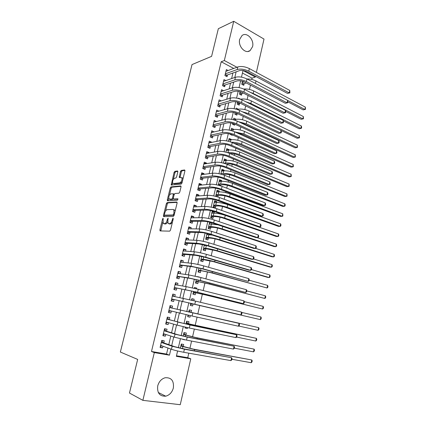<?xml version="1.0" encoding="UTF-8"?>
<svg xmlns="http://www.w3.org/2000/svg" width="426" height="426" viewBox="0 0 426 426"><rect width="100%" height="100%" fill="white"/><g stroke="black" fill="none" stroke-linecap="round" stroke-linejoin="round"><path stroke-width="0.64" d="M163.115 218.266L162.578 218.985L159.894 229.875L160.155 230.913L169.697 231.153L170.501 230.104L173.238 218.884L173.031 218.155L172.115 220.338C171.513 222.377 170.661 223.501 169.559 223.698L168.068 223.336L167.849 220.359L168.153 218.288L167.455 218.937L167.104 220.364C166.507 222.377 165.671 223.48 164.601 223.677L163.163 223.336L163.115 218.266M252.559 46.674L250.11 50.603C245.44 54.411 237.767 46.242 239.7 39.346L242.053 35.518C246.814 31.572 254.476 39.842 252.559 46.674M173.355 387.969C172.125 392.357 169.58 395.094 165.735 396.185C159.659 396.43 156.992 392.99 157.732 385.865C158.957 381.589 161.417 378.884 165.118 377.75C171.332 377.361 174.08 380.769 173.355 387.969M177.818 171.896L177.53 170.964L174.841 171.348L174.069 172.418L171.215 185.028L181.162 184.112L181.971 183.026L184.921 170.906L184.612 169.958L181.242 170.437L180.448 171.529L179.25 177.482L181.817 177.679C182.339 179.942 181.673 181.668 179.815 182.855L173.414 183.553L172.796 183.276C172.285 181.066 172.929 179.367 174.735 178.174L175.789 178.047L176.572 176.971L177.818 171.896M176.481 355.774L187.754 357.707L190.768 358.804L180.251 404.7L142.864 400.344L129.467 393.033L137.667 359.422L120.361 352.036L192.03 64.571L211.594 56.354L218.336 28.712L233.736 21.3L264.008 39.086L256.377 72.383M142.864 400.344L154.319 352.584L169.457 355.167L170.89 349.07M233.762 68.442L221.19 61.77L151.486 351.493L154.319 352.584M221.19 61.77L224.332 60.529L233.736 21.3M167.141 202.568L166.374 203.607L163.414 215.593L163.685 216.605L173.281 216.445L174.09 215.386L177.099 203.037L176.801 202.025L167.141 202.568L168.052 202.877L167.28 203.916L165.485 211.205M167.306 199.815L170.235 187.941L171.007 186.886L180.725 185.917L181.029 186.892L179.756 192.121L178.947 193.202L174.958 193.521L174.165 194.586L173.323 198.015L173.611 199.006L177.93 198.82L177.408 200.193L167.578 200.795L167.306 199.815L168.211 200.129L168.696 198.154M242.442 81.254L241.739 84.273L243.794 85.338L244.194 83.613M240.014 91.681L239.439 94.173L241.505 95.211L241.904 93.475M237.575 102.176L237.122 104.125L239.199 105.142L239.604 103.401M238.256 109.221L237.069 109.455M235.115 112.736L234.79 114.141L236.883 115.137L237.255 113.513M235.908 119.328L233.485 119.759M232.644 123.364L232.447 124.216L234.55 125.191L234.795 124.131M233.549 129.499L231.153 129.776M230.152 134.062L230.088 134.355L232.202 135.303L232.319 134.813M231.174 139.728L231.259 139.366L228.805 139.861M228.789 150.027L228.895 149.569L226.446 150M226.382 160.384L226.51 159.835L224.071 160.203M223.964 170.805L224.119 170.16L221.68 170.469M221.531 181.295L221.706 180.549L219.278 180.8M220.476 185.848L220.679 184.985M219.086 191.844L219.278 191.008L216.861 191.194M217.888 196.998L218.245 195.47M216.621 202.467L216.839 201.525L214.427 201.647M216.839 201.525L214.64 200.726L213.16 207.084L215.37 207.867L215.796 206.014M214.145 213.149L214.385 212.111L211.978 212.169M214.385 212.111L212.175 211.339L210.684 217.734L212.904 218.49L213.335 216.626M211.711 222.761L209.512 222.755M209.651 222.175L208.192 228.453L210.423 229.183L210.859 227.308M211.647 223.9L211.898 222.819M207.009 233.517L205.678 239.236L207.925 239.939L208.367 238.054M209.139 234.721L209.272 234.146M204.352 244.934L203.154 250.089L205.417 250.765L205.854 248.864M201.679 256.431L200.614 261.01L202.888 261.66L203.33 259.748M198.985 268.002L198.058 271.996L200.342 272.624L200.79 270.696M199.299 277.129L198.271 276.873M196.274 279.648L195.481 283.056L197.786 283.652L198.234 281.719M196.572 288.887L196.759 288.088L194.405 287.678M193.548 291.373L192.893 294.185L195.209 294.755L195.662 292.806M193.825 300.724L194.176 299.217L191.833 298.738M190.8 303.179L190.289 305.389L192.616 305.927L193.074 303.967M190.369 315.634L190.007 317.173L187.68 316.582M191.12 312.386L191.578 310.421L189.24 309.888L188.729 312.088M187.578 327.653L187.381 328.489L185.065 327.828M188.5 323.675L188.963 321.694L186.609 321.193L185.949 324.032M184.772 339.751L183.489 339.479M185.864 335.033L186.327 333.036L183.963 332.568L183.148 336.061M163.776 342.903L164.26 340.853L161.773 340.39L160.091 347.44L162.588 347.888L162.982 346.242M166.55 331.226L167.035 329.192L164.564 328.702L162.892 335.704L165.373 336.178L165.789 334.431M169.308 319.633L169.788 317.61L167.333 317.088L165.671 324.048L168.137 324.548L168.579 322.706M172.045 308.11L172.525 306.102L170.08 305.548L168.435 312.466L170.885 312.998L171.348 311.055M174.782 296.597L175.24 294.67L172.818 294.089L171.177 300.958L173.611 301.523L174.09 299.521M177.514 285.116L177.94 283.311L175.528 282.699L173.904 289.526L176.321 290.117L176.795 288.13M180.225 273.71L180.624 272.028L178.228 271.389L176.614 278.167L179.016 278.79L179.484 276.815M182.914 262.379L183.286 260.818L180.906 260.148L179.303 266.884L181.689 267.533L182.158 265.574M185.592 251.122L185.938 249.679L183.569 248.981L181.977 255.675L184.351 256.351L184.815 254.402M188.249 239.939L188.569 238.608L186.215 237.884L184.634 244.524L186.993 245.243L187.451 243.305M190.891 228.826L191.183 227.612L188.846 226.861L187.27 233.464L189.613 234.199L190.071 232.276M193.516 217.787L193.777 216.685L191.46 215.907L189.895 222.468L192.222 223.229L192.68 221.318M196.125 206.818L196.359 205.827L194.054 205.018L192.499 211.541L194.815 212.329L195.268 210.433M198.713 195.917L198.926 195.033L196.631 194.203L195.087 200.683L197.387 201.503L197.84 199.613M201.29 185.086L201.471 184.314L199.192 183.457L197.659 189.9L199.948 190.736L200.39 188.862M203.846 174.325L204.006 173.659L201.743 172.78L200.215 179.176L202.488 180.044L202.93 178.18M206.392 163.632L206.525 163.073L204.272 162.168L202.755 168.526L205.012 169.415L205.454 167.562M208.916 153.009L209.022 152.551L206.786 151.619L205.279 157.94L207.526 158.855L207.963 157.013M211.424 142.449L211.509 142.098L209.283 141.139L207.787 147.423L210.018 148.36L210.455 146.533M213.921 131.953L211.77 130.723L210.279 136.964L212.499 137.933L212.931 136.112M216.397 121.527L214.235 120.377L212.76 126.575L214.965 127.566L215.391 125.761M218.863 111.165L216.69 110.089L215.221 116.255L217.414 117.267L217.84 115.473M221.243 100.887L219.129 99.865L217.665 105.994L219.848 107.027L220.269 105.243M223.543 90.701L221.552 89.705L220.098 95.797L222.265 96.856L222.686 95.083M225.844 80.573L223.959 79.609L222.516 85.663L224.667 86.744L225.088 84.982M151.486 351.493L166.545 354.07L167.977 348.026M168.776 344.639L170.805 336.045M171.571 332.791L173.616 324.138M174.351 321.023L176.407 312.317M177.115 309.335L179.17 300.618M179.873 297.652L181.902 289.062M182.621 286.006L184.612 277.587M185.358 274.435L187.307 266.181M188.068 262.943L189.98 254.855M190.768 251.526L192.637 243.597M193.447 240.184L195.278 232.415M196.109 228.916L197.904 221.307M198.75 217.723L200.513 210.268M201.376 206.605L203.101 199.299M203.985 195.555L205.678 188.404M206.578 184.575L208.234 177.573M209.155 173.67L210.774 166.816M211.717 162.833L213.298 156.124M214.257 152.066L215.806 145.5M216.786 141.363L218.304 134.946M219.294 130.734L220.78 124.456M221.792 120.169L223.24 114.035M224.273 109.674L225.689 103.672M226.733 99.242L228.118 93.379M229.183 88.874L230.535 83.15M231.616 78.576L232.937 72.984M228.139 70.514L226.35 69.576L224.917 75.588L227.058 76.696L227.473 74.939M187.754 357.707L188.798 353.17M189.895 348.393L191.583 341.072M192.552 336.844L194.347 329.053M195.193 325.368L197.089 317.114M197.818 313.962L199.773 305.458M200.497 302.311L202.366 294.185M203.202 290.553L204.943 282.981M205.886 278.876L207.505 271.847M208.554 267.278L210.045 260.787M211.205 255.754L212.574 249.796M213.836 244.306L215.087 238.874M216.451 232.937L217.585 228.022M219.049 221.637L220.061 217.239M220.785 214.102L220.86 213.783M221.632 210.417L222.526 206.525M223.256 203.351L223.41 202.68M224.198 199.267L224.976 195.875M225.711 192.669L225.95 191.647M226.744 188.191L227.409 185.289M228.155 182.056L228.469 180.688M229.273 177.184L229.827 174.772M230.583 171.508L230.972 169.798M231.787 166.252L232.234 164.319M232.99 161.023L233.464 158.978M234.289 155.389L234.625 153.93M235.386 150.607L235.935 148.227M236.771 144.595L237 143.61M237.767 140.25L238.39 137.545M239.236 133.87L239.359 133.349M240.136 129.962L240.834 126.927M242.49 119.733L243.257 116.383M244.828 109.573L245.669 105.898M247.149 99.466L248.065 95.488M249.46 89.428L250.445 85.136M251.755 79.444L252.054 78.144L242.437 73.043M183.212 346.466L183.681 344.458L181.3 344.016L180.331 348.17M184.74 339.879L182.408 339.245M187.381 328.489L185.022 328.009L185.225 327.131M190.007 317.173L187.664 316.662L188.026 315.102M194.176 299.217L191.854 298.658L191.498 300.181M196.759 288.088L194.448 287.502L194.256 288.338M199.325 277.028L196.993 276.57M219.278 191.008L217.095 190.182L215.652 196.375M221.706 180.549L219.534 179.703L218.25 185.219M224.119 170.16L221.957 169.292L220.828 174.138M226.51 159.835L224.364 158.941L223.389 163.126M228.895 149.569L226.76 148.653L225.934 152.183M231.259 139.366L229.14 138.429L228.464 141.315M233.613 129.227L231.504 128.263L230.977 130.521M235.951 119.152L233.853 118.162L233.475 119.791M238.272 109.131L236.19 108.124L235.956 109.131M240.583 99.173L238.512 98.145L238.422 98.539M255.488 76.281L255.307 77.069L243.028 70.514L241.478 77.149M252.054 78.144L255.307 77.069M177.599 350.987L176.348 356.344L190.768 358.804M240.615 80.86L239.039 87.602M238.182 91.281L236.584 98.129M235.738 101.771L234.114 108.715M233.272 112.331L231.632 119.376M230.796 122.96L229.129 130.1M228.299 133.652L226.611 140.9M225.791 144.414L224.076 151.762M223.261 155.25L221.52 162.7M220.716 166.151L218.953 173.712M218.155 177.125L216.371 184.793M215.583 188.17L213.767 195.944M212.984 199.288L211.147 207.174M210.375 210.481L208.511 218.474M207.75 221.749L205.859 229.854M205.103 233.086L203.186 241.308M202.441 244.503L200.497 252.836M199.757 255.994L197.786 264.445M197.062 267.56L195.06 276.128M194.341 279.206L192.318 287.896M191.609 290.931L189.554 299.739M188.856 302.737L186.774 311.64M186.071 314.654L183.989 323.584M183.265 326.683L181.183 335.608M180.443 338.792L178.361 347.717M236.947 67.265L224.332 60.529M171.694 345.651L173.733 336.982M174.506 333.702L176.556 324.979M177.296 321.838L179.362 313.057M180.07 310.048L182.142 301.257M182.845 298.269L184.879 289.605M185.608 286.522L187.605 278.034M188.351 274.861L190.31 266.538M191.077 263.273L192.999 255.115M193.787 251.761L195.667 243.768M196.477 240.328L198.319 232.495M199.15 228.97L200.955 221.296M201.802 217.686L203.575 210.172M204.443 206.477L206.173 199.118M207.063 195.342L208.756 188.132M209.667 184.277L211.328 177.221M212.249 173.286L213.879 166.38M214.821 162.365L216.413 155.607M217.372 151.512L218.932 144.904M219.912 140.734L221.435 134.265M222.431 130.021L223.922 123.7M224.939 119.376L226.392 113.194M227.425 108.8L228.847 102.757M229.896 98.294L231.286 92.389M232.356 87.852L233.714 82.085M234.795 77.473L236.121 71.84M166.545 354.07L169.457 355.167M162.588 347.888L160.197 347.014M165.373 336.178L162.966 335.395M168.137 324.548L165.719 323.845M170.885 312.998L168.456 312.375M175.24 294.67L172.796 294.18M177.94 283.311L175.485 282.896M180.624 272.028L178.159 271.692M183.286 260.818L180.81 260.558M185.938 249.679L183.452 249.492M188.569 238.608L186.071 238.496M191.183 227.612L188.675 227.575M193.777 216.685L191.263 216.722M196.359 205.827L193.835 205.934M198.926 195.033L196.391 195.215M201.471 184.314L198.931 184.565M204.006 173.659L201.455 173.978M206.525 163.073L203.963 163.462M209.022 152.551L206.456 153.009M211.509 142.098L208.932 142.619M213.98 131.703L211.397 132.294M216.435 121.378L213.841 122.033M218.873 111.117L216.275 111.836M164.287 223.826L163.813 223.677M167.668 221.754C167.029 223.155 166.31 223.895 165.522 223.97L164.734 223.964M169.207 223.842L168.749 223.693M172.397 222.335L170.485 223.996L169.676 223.991M162.785 222.159L160.799 230.929M177.131 202.377L168.052 202.877M164.516 215.141L164.303 216.594M164.42 214.454L164.606 215.162L173.041 214.992L173.6 214.251L173.973 212.734L173.76 209.81L173.036 209.448L167.264 209.656C166.199 209.89 165.368 210.998 164.782 212.979L164.42 214.454M165.416 215.428L164.606 215.162M174.122 215.242L165.522 215.46M175.07 211.36L174.687 210.119L173.962 209.757M169.447 195.129L171.135 188.265L170.235 187.941M181.071 186.306L171.907 187.211L171.135 188.265M174.34 199.261L178.009 199.102M170.906 193.846C169.085 195.012 168.446 196.727 168.984 198.99L171.785 199.128L172.573 198.069L173.355 193.777L170.906 193.846M169.995 199.416L169.569 199.272M173.334 198.809L172.7 199.443L170.48 199.586M174.309 194.176L173.973 193.995M168.211 200.129L168.174 200.758M173.76 183.675L173.414 183.553M182.264 181.817L180.725 183.191L174.314 183.878M182.994 178.814L182.722 178.02L181.966 177.738M184.969 170.384L182.142 170.783L181.348 171.87L180.049 177.52M172.541 182.568L172.013 185.07M177.871 171.385L175.73 171.689L174.958 172.754L173.313 179.421M181.22 344.346L182.616 346.263L193.058 349.054L251.798 359.986L194.602 349.57L180.832 346.029M251.223 362.712L251.798 359.986L252.203 360.843L251.974 361.93L251.223 362.712L231.925 359.267M182.616 346.263L180.853 345.939M161.784 340.635L163.201 342.701L174.697 346.695L182.834 348.676L231.584 357.728L184.41 349.219L172.163 346.231L161.284 342.445M161.912 345.859L160.33 346.445M230.956 360.62L231.584 357.728L232.064 358.639L231.808 359.794L230.956 360.62L183.702 352.27C178.787 351.349 174.703 350.348 171.449 349.267L160.586 345.385M163.201 342.701L161.305 342.355M183.862 332.999L185.267 334.847L195.704 337.52L254.098 349.134L197.249 337.988L183.5 334.564M253.523 351.844L254.098 349.134L254.498 350.007L254.269 351.088L253.523 351.844L234.343 348.148M185.267 334.847L183.51 334.501M186.487 321.721L187.898 323.51L190.576 324.239L256.383 338.345L199.879 326.476L186.146 323.174M255.813 341.04L256.383 338.345L256.777 339.245L256.548 340.315L255.813 341.04L236.574 337.062M187.898 323.51L186.157 323.142M189.096 310.517L190.518 312.242L258.657 327.626L190.518 312.242M189.155 315.362L187.834 315.938M258.092 330.299L258.657 327.626L259.04 328.542L258.816 329.607L258.092 330.299L238.677 326.018M191.684 299.382L192.595 300.437M190.741 303.434L260.35 319.622L190.741 303.424M192.467 303.839L190.433 304.766M260.914 316.965L261.292 317.902L261.069 318.967L260.35 319.622L260.914 316.965L241.654 312.38M164.548 329.053L165.97 331.05L177.525 334.644L185.64 336.583L234.092 346.205L187.222 337.072L175.001 334.149L164.074 330.741M164.851 334.133L163.105 334.825M233.464 349.08L234.092 346.205L234.561 347.142L234.311 348.292L233.464 349.08L186.519 340.102L174.293 337.163L163.382 333.659M165.97 331.05L164.09 330.677M167.29 317.546L168.723 319.473L180.331 322.674L236.584 334.761L190.012 325.011L166.848 319.117M167.775 322.477L165.858 323.275M235.961 337.616L236.584 334.761L237.048 335.72L236.797 336.859L235.961 337.616L189.314 328.02L177.12 325.139L166.156 322.013M168.723 319.473L166.859 319.079M170.017 306.113L171.46 307.971L239.061 323.387L169.601 307.561M170.677 310.884L168.59 311.805M238.443 326.22L239.061 323.387L239.513 324.367L239.268 325.501L238.443 326.22L192.094 316.017L168.914 310.442M171.46 307.971L169.607 307.556M174.106 296.453L172.658 294.739M171.651 298.961L240.908 314.905L171.657 298.951M241.521 312.082L241.968 313.094L241.723 314.218L240.908 314.905L241.521 312.082L195.539 301.129L172.338 296.086M173.499 299.393L171.369 300.426M193.34 292.268L205.46 294.92L262.597 309.015L207.025 295.213L193.345 292.236M195.055 292.694L193.015 293.668M263.161 306.374L263.534 307.332L263.311 308.387L262.597 309.015L263.161 306.374L244.29 301.619M176.694 284.973L175.352 283.455M174.372 287.566L195.992 291.964L243.352 303.658L197.595 292.257L174.378 287.534M243.965 300.857L244.407 301.885L244.162 303.003L243.352 303.658L243.965 300.857L198.276 289.307L186.178 286.623L175.054 284.69M176.204 288.024L174.069 289.105M195.923 281.176L208.021 283.732L264.834 298.472L209.597 283.977L195.933 281.117M197.627 281.623L195.582 282.64M265.393 295.841L265.755 296.821L265.536 297.87L264.834 298.472L265.393 295.841L246.792 290.899M179.261 273.577L178.025 272.241M177.067 276.25L190.683 278.498L198.708 280.255L245.786 292.481L200.316 280.494L188.239 277.853L177.083 276.186M246.393 289.696L246.824 290.75L246.585 291.863L245.786 292.481L246.393 289.696L200.992 277.571L188.926 274.94L177.759 273.364M178.893 276.724L176.753 277.853M198.484 270.153L210.566 272.613L267.054 287.987L212.148 272.816L198.505 270.068M200.183 270.622L198.133 271.681M267.608 285.377L267.97 286.373L267.746 287.417L267.054 287.987L267.608 285.377L249.119 280.202M181.811 262.262L180.683 261.101M179.751 265.004L193.399 266.905L201.407 268.62L248.204 281.378L203.021 268.817L190.97 266.229L179.772 264.913M248.805 278.609L249.231 279.685L248.992 280.793L248.204 281.378L248.805 278.609L203.692 265.909C198.985 264.631 194.975 263.774 191.652 263.337L180.443 262.107M181.561 265.505L179.415 266.681M201.035 259.2L213.101 261.569L267.576 277.358L269.264 277.566L214.683 261.729C210.247 260.499 206.408 259.684 203.17 259.296L201.061 259.093M202.717 259.69L200.662 260.792M269.812 274.972L270.169 275.989L269.951 277.028L269.264 277.566L269.812 274.972L251.431 269.573M184.341 251.026L183.318 250.03M182.413 253.832L184.218 254.349L196.098 255.387L204.086 257.064L248.896 270.153L250.605 270.34L205.705 257.213C201.019 255.904 197.014 255.062 193.686 254.684L182.44 253.715M251.207 267.592L251.622 268.694L251.388 269.791L250.605 270.34L251.207 267.592L206.376 254.322C201.695 253.001 197.691 252.165 194.362 251.809L183.105 250.93M184.218 254.349L182.067 255.573M204.688 245.019L205.236 245.525M203.564 248.321L215.615 250.595L269.77 267.043L271.458 267.209L217.201 250.706C212.787 249.434 208.964 248.64 205.715 248.326L203.596 248.182M205.241 248.827L203.181 249.971M206.908 245.637L204.23 245.467M272.006 264.626L272.352 265.664L272.134 266.697L271.458 267.209L272.006 264.626L253.603 258.965M186.854 239.875L185.944 239.029M185.06 242.729L186.854 243.267L198.782 243.944L206.748 245.589L251.276 259.232L252.991 259.375L208.373 245.685C203.713 244.332 199.719 243.507 196.386 243.214L185.097 242.591M253.587 256.649L254.002 257.767L253.763 258.859L252.991 259.375L253.587 256.649L209.038 242.815C204.384 241.451 200.39 240.631 197.057 240.355L185.757 239.822M186.854 243.267L184.698 244.54M206.892 234.028L207.622 234.673M206.083 237.5L207.75 238.027L210.497 238.139C212.665 238.299 215.199 238.816 218.112 239.689L271.948 256.782L273.641 256.91L219.704 239.758C215.316 238.443 211.498 237.665 208.245 237.426L206.12 237.346M207.75 238.027L205.683 239.215M212.217 235.093L206.748 234.646M274.184 254.349L274.525 255.403L274.307 256.425L273.641 256.91L274.184 254.349L255.557 248.358M189.346 228.799L188.548 228.102M187.69 231.696L189.474 232.261L201.445 232.58C203.671 232.724 206.322 233.262 209.395 234.188L253.646 248.379L255.366 248.48L211.024 234.236C206.392 232.836 202.403 232.032 199.064 231.819L187.733 231.536M255.957 245.77L256.361 246.91L256.127 247.991L255.366 248.48L255.957 245.77L211.685 231.387C207.057 229.976 203.074 229.177 199.73 228.98L188.388 228.783M189.474 232.261L187.419 233.512M209.374 223.368L209.991 223.895M208.586 226.754L210.236 227.298L212.995 227.335C215.167 227.447 217.697 227.953 220.593 228.853L274.115 246.585L275.808 246.675L222.191 228.879C217.83 227.527 214.017 226.765 210.758 226.595L208.628 226.573M210.236 227.298L208.261 228.474M217.883 224.827L209.251 223.89M276.346 244.125L276.687 245.2L276.469 246.217L275.808 246.675L276.346 244.125L256.979 237.628M191.822 217.808L191.141 217.239M190.305 220.737L192.073 221.318L204.091 221.291C206.322 221.382 208.964 221.903 212.02 222.862L255.999 237.596L257.719 237.655L213.66 222.862C209.054 221.419 205.076 220.631 201.727 220.498L190.347 220.551M258.31 234.96L258.71 236.121L258.475 237.197L257.719 237.655L258.31 234.96L214.315 220.029C209.714 218.575 205.737 217.792 202.387 217.681L191.002 217.819M192.073 221.318L190.124 222.548M211.839 212.782L212.345 213.186M211.072 216.073L212.712 216.637L215.481 216.6C217.654 216.664 220.183 217.159 223.059 218.08L276.266 236.446L277.965 236.499L224.662 218.064C220.322 216.674 216.52 215.929 213.256 215.833L211.12 215.865M212.712 216.637L210.833 217.787M278.503 233.965L278.833 235.061L278.62 236.073L277.965 236.499L278.503 233.965L225.279 215.375C220.945 213.969 217.143 213.229 213.879 213.154L211.738 213.202M194.283 206.892L193.713 206.45M192.903 209.848L194.661 210.449L206.722 210.071C208.958 210.114 211.594 210.625 214.629 211.61L258.337 226.877L260.062 226.898L216.275 211.562C211.695 210.077 207.728 209.31 204.368 209.257L192.951 209.64M260.648 224.214L261.042 225.402L260.808 226.467L260.062 226.898L260.648 224.214L216.925 208.751C212.35 207.254 208.389 206.488 205.028 206.456L193.601 206.919M194.661 210.449L192.808 211.647M196.721 196.056L196.269 195.726M195.481 199.027L197.227 199.65L209.331 198.931C211.573 198.915 214.203 199.416 217.223 200.428L260.659 216.227L262.389 216.206L218.873 200.337C214.321 198.809 210.359 198.058 206.993 198.085L195.539 198.793M262.97 213.543L263.359 214.747L263.124 215.806L262.389 216.206L262.97 213.543L219.518 197.547C214.97 196.008 211.014 195.257 207.648 195.3L196.184 196.093M197.227 199.65L195.47 200.822M199.144 185.294L198.809 185.065M198.047 188.271L199.783 188.915L211.93 187.855C214.171 187.791 216.797 188.281 219.8 189.325L262.97 205.641L264.706 205.577L221.451 189.187C216.925 187.616 212.979 186.881 209.603 186.982L198.106 188.015M265.281 202.93L265.659 204.155L265.43 205.215L264.706 205.577L265.281 202.93L222.095 186.412C217.574 184.831 213.628 184.101 210.258 184.218L198.745 185.331M199.783 188.915L198.106 190.065M214.283 202.254L214.683 202.558M213.538 205.46L215.173 206.04L217.947 205.928C220.13 205.944 222.649 206.429 225.514 207.382L278.407 226.371L280.106 226.382L227.117 207.324C222.803 205.891 219.012 205.162 215.737 205.135L213.591 205.231M215.173 206.04L213.389 207.164M280.638 223.863L280.968 224.976L280.755 225.982L280.106 226.382L280.638 223.863L227.729 204.645C223.421 203.202 219.63 202.478 216.355 202.472L214.209 202.579M216.722 191.796L217.004 191.998M215.993 194.911L217.622 195.507L220.402 195.326C222.585 195.294 225.098 195.768 227.947 196.743L280.537 216.349L282.236 216.328L229.561 196.642C225.269 195.172 221.483 194.464 218.203 194.506L216.051 194.655M217.622 195.507L216.104 196.487M282.768 213.82L282.88 215.955L282.236 216.328L282.768 213.82L230.168 193.984C225.881 192.504 222.1 191.796 218.82 191.86L216.669 192.025M218.437 184.426L220.05 185.044L222.841 184.788C225.029 184.714 227.537 185.177 230.37 186.173L282.651 206.386L284.355 206.328L231.984 186.034C227.718 184.527 223.943 183.83 220.657 183.947L218.501 184.149M220.05 185.044L219.347 185.512M284.882 203.841L285.202 204.991L284.989 205.982L284.355 206.328L284.882 203.841L232.591 183.393C228.325 181.875 224.55 181.183 221.264 181.316L219.108 181.535M200.593 177.589L202.318 178.249L214.507 176.859C216.754 176.742 219.374 177.221 222.361 178.292L265.265 195.124L267.001 195.017L224.017 178.111C219.518 176.497 215.577 175.778 212.196 175.959L200.662 177.307M267.576 192.387L267.949 193.633L267.72 194.682L267.001 195.017L267.576 192.387L224.656 175.352C220.162 173.728 216.222 173.015 212.846 173.212L201.296 174.644M202.318 178.249L200.726 179.373M222.585 174.628L225.263 174.314C227.452 174.191 229.96 174.644 232.777 175.672L284.754 196.482L286.464 196.391L234.396 175.491C230.152 173.941 226.382 173.265 223.091 173.451L220.929 173.707M286.986 193.915L287.087 196.072L286.464 196.391L286.986 193.915L234.998 172.865C230.754 171.305 226.989 170.629 223.698 170.837L221.536 171.108M220.86 174.005L221.962 174.442M203.127 166.971L204.842 167.652L217.068 165.932C219.321 165.767 221.935 166.231 224.901 167.327L267.544 184.666L269.291 184.522L226.563 167.104C222.09 165.453 218.16 164.75 214.773 165.006L203.197 166.667M269.855 181.907L270.222 183.175L269.999 184.218L269.291 184.522L269.855 181.907L227.202 164.367C222.729 162.7 218.804 162.002 215.418 162.274L203.83 164.021M204.842 167.652L203.319 168.749M226.462 164.079L227.67 163.904C229.864 163.738 232.362 164.18 235.168 165.235L286.847 186.636L288.556 186.508L236.792 165.011C232.569 163.424 228.81 162.764 225.514 163.014L223.879 163.254M289.078 184.048L289.174 186.215L288.556 186.508L289.078 184.048L237.388 162.402C233.171 160.81 229.412 160.149 226.115 160.416L223.943 160.746M205.641 156.417L207.345 157.119L219.614 155.075C221.871 154.862 224.475 155.314 227.431 156.438L269.812 174.277L271.559 174.09L229.097 156.172C224.646 154.473 220.727 153.791 217.335 154.121L205.721 156.092M272.123 171.497L272.486 172.78L272.262 173.819L271.559 174.09L272.123 171.497L229.726 153.445C225.285 151.741 221.366 151.065 217.968 151.411L206.349 153.461M207.345 157.119L205.896 158.19M230.013 153.568L230.067 153.562C232.261 153.349 234.758 153.786 237.543 154.856L288.924 176.849L290.638 176.684L239.172 154.595C234.971 152.977 231.222 152.327 227.921 152.646L227.676 152.689M291.155 174.239L291.251 176.417L290.638 176.684L291.155 174.239L239.763 152.002C235.567 150.373 231.824 149.728 228.517 150.064L226.339 150.447M208.144 145.932L209.837 146.65L222.138 144.286C224.401 144.025 227.005 144.467 229.939 145.617L272.065 163.951L273.817 163.728L231.611 145.309C227.186 143.573 223.272 142.907 219.875 143.306L208.223 145.585M274.376 161.145L274.733 162.45L274.509 163.477L273.817 163.728L274.376 161.145L232.239 142.603C227.819 140.857 223.911 140.191 220.508 140.612L208.852 142.971M209.837 146.65L208.452 147.7M233.565 143.184L239.902 144.547L290.99 167.114L292.705 166.917L293.221 164.484L242.128 141.672C237.953 140.005 234.215 139.371 230.908 139.776L228.725 140.213M293.221 164.484L293.312 166.678L292.705 166.917L241.537 144.249C238.022 142.811 234.614 142.135 231.313 142.22M210.625 135.511L212.313 136.251L224.651 133.567C226.92 133.258 229.513 133.689 232.431 134.866L274.307 153.685L276.059 153.424L234.108 134.515C229.71 132.736 225.807 132.087 222.404 132.561L210.716 135.143M276.618 150.857L276.964 152.183L276.74 153.206L276.059 153.424L276.618 150.857L234.731 131.826C230.338 130.042 226.435 129.392 223.032 129.887L211.333 132.545M212.313 136.251L210.987 137.273M231.078 134.339L230.695 134.627M237.341 133.008L242.25 134.302L293.045 157.439L294.765 157.205L295.277 154.787L244.476 131.4C240.323 129.696 236.595 129.083 233.278 129.552L231.089 130.036M295.277 154.787L295.362 156.992L294.765 157.205L243.89 133.961L234.95 131.922M213.096 125.153L214.773 125.91L227.149 122.917C229.422 122.56 232.005 122.981 234.912 124.184L276.533 143.482L278.284 143.184L236.59 123.79C232.218 121.974 228.325 121.341 224.912 121.884L213.192 124.765M278.844 140.633L279.184 141.975L278.966 142.992L278.284 143.184L278.844 140.633L237.213 121.117C232.841 119.296 228.948 118.662 225.535 119.227L213.804 122.182M214.773 125.91L213.506 126.911M234.018 123.812L233.091 124.514M241.404 123.082L244.583 124.115L295.09 147.817L296.81 147.55L297.321 145.144L246.808 121.192C242.682 119.456 238.959 118.854 235.637 119.386L233.725 119.86M297.321 145.144L297.401 147.359L296.81 147.55L246.223 123.737L238.592 121.767M215.551 114.866L217.217 115.638L229.63 112.331C231.904 111.931 234.486 112.342 237.373 113.566L278.742 133.343L280.505 133.008L239.061 113.13C234.705 111.282 230.823 110.664 227.404 111.277L215.647 114.456M281.053 130.473L281.389 131.831L281.171 132.843L280.505 133.008L281.053 130.473L239.673 110.478C235.328 108.619 231.446 108.002 228.027 108.635L216.259 111.884M217.217 115.638L216.003 116.617M235.099 112.81L237.085 113.433M236.648 113.55L235.471 114.466M281.059 130.494L297.119 138.253L298.844 137.949L299.35 135.559L249.125 111.048C245.019 109.274 241.308 108.689 237.985 109.285L237.197 109.498M299.35 135.559L299.43 137.784L298.844 137.949L248.55 113.577L242.293 111.745M217.99 104.636L219.646 105.424L232.095 101.819C234.375 101.367 236.947 101.771 239.817 103.023L280.942 123.263L282.704 122.89L241.51 102.544C237.181 100.653 233.31 100.051 229.886 100.738L218.091 104.205M283.253 120.372L283.365 122.757L282.704 122.89L283.253 120.372L242.122 99.908C237.799 98.007 233.927 97.41 230.503 98.113L218.703 101.649M219.646 105.424L218.485 106.383M283.365 122.757L280.942 123.263M237.426 102.826L238.965 103.582L240.232 103.225M238.965 103.582L237.836 104.476M237.9 102.272L237.527 102.378M283.381 120.909L299.143 128.737L300.868 128.407L250.855 103.481L246.09 101.883M301.368 126.027L301.645 127.315L301.443 128.263L300.868 128.407L301.368 126.027L251.431 100.962C247.474 99.199 243.821 98.614 240.482 99.199M239.731 92.9L241.265 93.672L243.278 93.06M241.265 93.672L240.184 94.545M241.116 92.043L239.843 92.437M285.686 111.383L301.15 119.28L302.875 118.913L253.15 93.443L250.121 92.256M303.445 118.795L302.875 118.913L303.376 116.548L303.445 118.795L301.15 119.28M303.376 116.548L253.72 90.94C250.371 89.359 247.048 88.725 243.752 89.023M242.027 83.033L243.55 83.821L246.244 82.948M243.55 83.821L242.516 84.678M244.167 81.883L242.144 82.548M287.907 101.883L303.147 109.876L304.878 109.477L287.619 100.398M305.442 109.386L304.878 109.477L305.373 107.128L305.442 109.386L303.147 109.876M305.373 107.128L255.999 80.977C253.129 79.561 250.131 78.895 247.005 78.986M220.412 94.471L222.058 95.28L234.545 91.366C236.824 90.871 239.396 91.265 242.25 92.538L283.13 113.247L284.893 112.837L243.944 92.021C239.641 90.099 235.775 89.508 232.346 90.264L220.524 94.018M285.441 110.329L285.766 111.729L285.548 112.725L284.893 112.837L285.441 110.329L244.551 89.407C240.253 87.468 236.387 86.883 232.958 87.655L221.126 91.478M222.058 95.28L220.945 96.212M285.548 112.725L283.13 113.247M222.825 84.369L224.459 85.189L236.978 80.988C239.263 80.445 241.824 80.823 244.668 82.127L285.303 103.289L287.071 102.842L246.366 81.568C242.085 79.609 238.23 79.034 234.795 79.859L222.936 83.895M287.609 100.35L287.715 102.762L287.071 102.842L287.609 100.35L246.968 78.97C242.692 76.994 238.837 76.424 235.402 77.266L223.538 81.371M224.459 85.189L223.394 86.1M287.715 102.762L285.303 103.289M225.216 74.326L226.845 75.168L239.396 70.668C241.686 70.082 244.242 70.455 247.064 71.776L287.459 93.39L289.233 92.905L248.768 71.185C244.513 69.182 240.663 68.629 237.223 69.513L225.333 73.831M289.771 90.434L289.872 92.852L289.233 92.905L289.771 90.434L249.37 68.597C245.115 66.589 241.27 66.035 237.83 66.941L225.934 71.328M226.845 75.168L225.823 76.057M289.872 92.852L287.459 93.39M163.249 219.204L162.578 218.985M173.18 219.124L172.466 218.889M168.142 219.161L167.455 218.937M165.522 223.97L164.601 223.677M167.801 220.588L167.104 220.364M170.485 223.996L169.559 223.698M172.828 220.567L172.115 220.338M160.815 230.157L159.894 229.875M164.329 215.891L163.414 215.593M167.28 203.916L166.374 203.607M173.968 215.295L173.041 214.992M174.309 214.486L173.6 214.251M174.676 212.968L173.973 212.734M171.907 187.211L171.007 186.886M174.527 199.325L173.611 199.006M172.7 199.443L171.785 199.128M173.275 198.314L172.573 198.069M174.09 194.884L173.414 194.645M180.725 183.191L179.815 182.855M180.097 176.982L179.197 176.641M181.348 171.87L180.448 171.529M182.142 170.783L181.242 170.437M172.061 184.511L171.161 184.186M174.958 172.754L174.069 172.418M175.73 171.689L174.841 171.348M182.445 348.606L182.882 346.721M194.331 350.752L194.602 349.57M171.449 349.267L172.163 346.231M183.702 352.27L184.41 349.219M185.251 336.508L185.555 335.193M197.062 338.814L197.249 337.988M188.036 324.49L188.212 323.739M199.773 326.95L199.879 326.476M174.293 337.163L175.001 334.149M186.519 340.102L187.222 337.072M177.12 325.139L177.823 322.147M189.314 328.02L190.012 325.011M179.926 313.201L180.629 310.224M192.094 316.017L192.786 313.03M182.717 301.336L183.414 298.386M194.852 304.095L195.539 301.129M195.433 292.619L195.609 291.869M207.025 295.213L207.137 294.739M185.486 289.558L186.178 286.623M197.595 292.257L198.276 289.307M198.031 281.442L198.33 280.154M209.597 283.977L209.778 283.168M188.239 277.853L188.926 274.94M200.316 280.494L200.992 277.571M200.609 270.334L201.029 268.518M212.148 272.816L212.409 271.676M190.97 266.229L191.652 263.337M203.021 268.817L203.692 265.909M203.17 259.296L203.713 256.958M214.683 261.729L215.018 260.259M193.686 254.684L194.362 251.809M205.705 257.213L206.376 254.322M205.715 248.326L206.349 245.594M217.201 250.706L217.611 248.917M196.386 243.214L197.057 240.355M208.373 245.685L209.038 242.815M208.245 237.426L208.873 234.71M219.704 239.758L220.183 237.649M199.064 231.819L199.73 228.98M211.024 234.236L211.685 231.387M210.758 226.595L211.387 223.9M222.191 228.879L222.745 226.456M201.727 220.498L202.387 217.681M213.66 222.862L214.315 220.029M213.256 215.833L213.879 213.154M224.662 218.064L225.279 215.375M204.368 209.257L205.028 206.456M216.275 211.562L216.925 208.751M206.993 198.085L207.648 195.3M218.873 200.337L219.518 197.547M209.603 186.982L210.258 184.218M221.451 189.187L222.095 186.412M215.737 205.135L216.355 202.472M227.117 207.324L227.729 204.645M218.203 194.506L218.82 191.86M229.561 196.642L230.168 193.984M220.657 183.947L221.264 181.316M231.984 186.034L232.591 183.393M212.196 175.959L212.846 173.212M224.017 178.111L224.656 175.352M223.091 173.451L223.698 170.837M234.396 175.491L234.998 172.865M214.773 165.006L215.418 162.274M226.563 167.104L227.202 164.367M225.514 163.014L226.115 160.416M236.792 165.011L237.388 162.402M217.335 154.121L217.968 151.411M229.097 156.172L229.726 153.445M227.921 152.646L228.517 150.064M239.172 154.595L239.763 152.002M219.875 143.306L220.508 140.612M231.611 145.309L232.239 142.603M230.413 141.901L230.908 139.776M241.537 144.249L242.128 141.672M222.404 132.561L223.032 129.887M234.108 134.515L234.731 131.826M232.921 131.107L233.278 129.552M243.89 133.961L244.476 131.4M224.912 121.884L225.535 119.227M236.59 123.79L237.213 121.117M235.408 120.382L235.637 119.386M246.223 123.737L246.808 121.192M227.404 111.277L228.027 108.635M239.061 113.13L239.673 110.478M237.878 109.732L237.985 109.285M248.55 113.577L249.125 111.048M229.886 100.738L230.503 98.113M241.51 102.544L242.122 99.908M250.855 103.481L251.431 100.962M253.15 93.443L253.72 90.94M255.44 83.427L255.999 80.977M232.346 90.264L232.958 87.655M243.944 92.021L244.551 89.407M234.795 79.859L235.402 77.266M246.366 81.568L246.968 78.97M237.223 69.513L237.83 66.941M248.768 71.185L249.37 68.597M250.11 50.603L247.959 51.455M165.735 396.185L158.302 392.484M160.314 230.919L159.958 230.807M163.797 216.605L163.477 216.499M174.687 210.119L173.76 209.81M174.266 194.096L173.355 193.777M167.652 200.79L167.365 200.689M182.722 178.02L181.817 177.679M179.527 177.583L179.25 177.482M171.486 185.124L171.215 185.028"/></g></svg>
